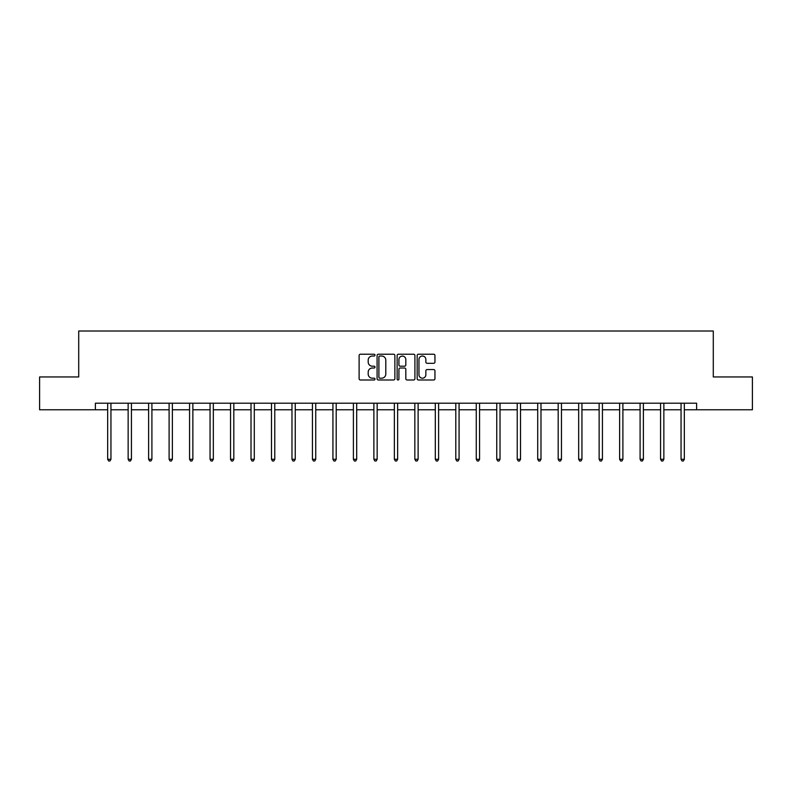 <?xml version="1.0" encoding="UTF-8"?>
<svg xmlns="http://www.w3.org/2000/svg" width="792" height="792" viewBox="0 0 792 792"><rect width="100%" height="100%" fill="white"/><g stroke="black" fill="none" stroke-linecap="round" stroke-linejoin="round"><path stroke-width="1.19" d="M375.002 355.123A0.901 0.901 0 0 0 374.091 354.222L360.409 354.222A1.287 1.287 0 0 0 359.113 355.509L359.113 378.705A1.287 1.287 0 0 0 360.409 379.992L374.091 379.992A0.901 0.901 0 0 0 375.002 379.091A0.901 0.901 0 0 0 374.091 378.19L372.319 378.19A4.118 4.118 0 0 1 368.201 374.062L368.201 372.131A4.118 4.118 0 0 1 372.319 368.013L374.091 368.013A0.901 0.901 0 0 0 375.002 367.112A0.901 0.901 0 0 0 374.091 366.201L372.319 366.201A4.118 4.118 0 0 1 368.201 362.083L368.201 360.152A4.118 4.118 0 0 1 372.319 356.024L374.091 356.024A0.901 0.901 0 0 0 375.002 355.123M433.66 363.31A1.287 1.287 0 0 0 434.947 362.013L434.947 355.509A1.287 1.287 0 0 0 433.66 354.222L418.453 354.222A1.287 1.287 0 0 0 417.166 355.509L417.166 378.705A1.287 1.287 0 0 0 418.453 379.992L433.66 379.992A1.287 1.287 0 0 0 434.947 378.705L434.947 370.844A1.287 1.287 0 0 0 433.66 369.557L427.145 369.557A1.287 1.287 0 0 0 425.858 370.844L425.858 374.745A3.445 3.445 0 0 1 422.413 378.19A3.445 3.445 0 0 1 418.968 374.745L418.968 359.469A3.445 3.445 0 0 1 422.413 356.024A3.445 3.445 0 0 1 425.858 359.469L425.858 362.013A1.287 1.287 0 0 0 427.145 363.31L433.66 363.31M95.386 409.771L39.6 409.771L39.6 376.952L78.715 376.952L78.715 331.007L713.285 331.007L713.285 376.952L752.4 376.952L752.4 409.771L696.613 409.771L696.613 403.207L95.386 403.207L95.386 409.771L107.662 409.771M394.871 355.509A1.287 1.287 0 0 0 393.584 354.222L378.378 354.222A1.287 1.287 0 0 0 377.091 355.509L377.091 378.705A1.287 1.287 0 0 0 378.378 379.992L393.584 379.992A1.287 1.287 0 0 0 394.871 378.705L394.871 355.509M398.416 354.222L413.622 354.222A1.287 1.287 0 0 1 414.909 355.509L414.909 378.705A1.287 1.287 0 0 1 413.622 379.992L407.118 379.992A1.287 1.287 0 0 1 405.821 378.705L405.821 369.3A1.287 1.287 0 0 0 404.534 368.013L400.217 368.013A1.287 1.287 0 0 0 398.93 369.3L398.93 379.091A0.901 0.901 0 0 1 398.029 379.992A0.901 0.901 0 0 1 397.129 379.091L397.129 355.509A1.287 1.287 0 0 1 398.416 354.222M110.949 409.771L128.146 409.771M131.422 409.771L148.619 409.771M151.906 409.771L169.102 409.771M172.379 409.771L189.575 409.771M192.862 409.771L210.058 409.771M213.335 409.771L230.531 409.771M233.818 409.771L251.014 409.771M254.291 409.771L271.488 409.771M274.774 409.771L291.971 409.771M295.248 409.771L312.444 409.771M315.731 409.771L332.927 409.771M336.204 409.771L353.4 409.771M356.687 409.771L373.883 409.771M377.16 409.771L394.357 409.771M397.643 409.771L414.84 409.771M418.117 409.771L435.313 409.771M438.6 409.771L455.796 409.771M459.073 409.771L476.269 409.771M479.556 409.771L496.752 409.771M500.029 409.771L517.226 409.771M520.512 409.771L537.709 409.771M540.986 409.771L558.182 409.771M561.469 409.771L578.665 409.771M581.942 409.771L599.138 409.771M602.425 409.771L619.621 409.771M622.898 409.771L640.094 409.771M643.381 409.771L660.577 409.771M663.854 409.771L681.051 409.771M684.337 409.771L696.613 409.771M379.794 356.024A0.901 0.901 0 0 0 378.893 356.925L378.893 377.289A0.901 0.901 0 0 0 379.794 378.19L381.665 378.19A4.118 4.118 0 0 0 385.793 374.062L385.793 360.152A4.118 4.118 0 0 0 381.665 356.024L379.794 356.024M405.821 359.538A3.445 3.445 0 0 0 402.376 356.093A3.445 3.445 0 0 0 398.93 359.538L398.93 364.914A1.287 1.287 0 0 0 400.217 366.201L404.534 366.201A1.287 1.287 0 0 0 405.821 364.914L405.821 359.538M111.118 403.207L111.038 403.395A1.317 1.317 0 0 0 110.949 403.89L110.949 459.281L107.662 459.281L107.662 403.89A1.317 1.317 0 0 0 107.573 403.395L107.494 403.207M110.949 459.281L109.959 460.993L108.653 460.993L107.662 459.281M131.601 403.207L131.522 403.395A1.317 1.317 0 0 0 131.422 403.89L131.422 459.281L128.146 459.281L128.146 403.89A1.317 1.317 0 0 0 128.047 403.395L127.967 403.207M131.422 459.281L130.442 460.993L129.126 460.993L128.146 459.281M152.074 403.207L151.995 403.395A1.317 1.317 0 0 0 151.906 403.89L151.906 459.281L148.619 459.281L148.619 403.89A1.317 1.317 0 0 0 148.53 403.395L148.45 403.207M151.906 459.281L150.916 460.993L149.609 460.993L148.619 459.281M172.557 403.207L172.478 403.395A1.317 1.317 0 0 0 172.379 403.89L172.379 459.281L169.102 459.281L169.102 403.89A1.317 1.317 0 0 0 169.003 403.395L168.924 403.207M172.379 459.281L171.399 460.993L170.082 460.993L169.102 459.281M193.03 403.207L192.951 403.395A1.317 1.317 0 0 0 192.862 403.89L192.862 459.281L189.575 459.281L189.575 403.89A1.317 1.317 0 0 0 189.486 403.395L189.407 403.207M192.862 459.281L191.872 460.993L190.565 460.993L189.575 459.281M213.513 403.207L213.434 403.395A1.317 1.317 0 0 0 213.335 403.89L213.335 459.281L210.058 459.281L210.058 403.89A1.317 1.317 0 0 0 209.959 403.395L209.88 403.207M213.335 459.281L212.355 460.993L211.038 460.993L210.058 459.281M233.986 403.207L233.907 403.395A1.317 1.317 0 0 0 233.818 403.89L233.818 459.281L230.531 459.281L230.531 403.89A1.317 1.317 0 0 0 230.442 403.395L230.363 403.207M233.818 459.281L232.828 460.993L231.521 460.993L230.531 459.281M254.47 403.207L254.39 403.395A1.317 1.317 0 0 0 254.291 403.89L254.291 459.281L251.014 459.281L251.014 403.89A1.317 1.317 0 0 0 250.915 403.395L250.836 403.207M254.291 459.281L253.311 460.993L251.995 460.993L251.014 459.281M274.943 403.207L274.864 403.395A1.317 1.317 0 0 0 274.774 403.89L274.774 459.281L271.488 459.281L271.488 403.89A1.317 1.317 0 0 0 271.399 403.395L271.319 403.207M274.774 459.281L273.785 460.993L272.478 460.993L271.488 459.281M295.426 403.207L295.347 403.395A1.317 1.317 0 0 0 295.248 403.89L295.248 459.281L291.971 459.281L291.971 403.89A1.317 1.317 0 0 0 291.872 403.395L291.793 403.207M295.248 459.281L294.268 460.993L292.951 460.993L291.971 459.281M315.899 403.207L315.82 403.395A1.317 1.317 0 0 0 315.731 403.89L315.731 459.281L312.444 459.281L312.444 403.89A1.317 1.317 0 0 0 312.355 403.395L312.276 403.207M315.731 459.281L314.741 460.993L313.434 460.993L312.444 459.281M336.382 403.207L336.303 403.395A1.317 1.317 0 0 0 336.204 403.89L336.204 459.281L332.927 459.281L332.927 403.89A1.317 1.317 0 0 0 332.828 403.395L332.749 403.207M336.204 459.281L335.224 460.993L333.907 460.993L332.927 459.281M356.855 403.207L356.776 403.395A1.317 1.317 0 0 0 356.687 403.89L356.687 459.281L353.4 459.281L353.4 403.89A1.317 1.317 0 0 0 353.311 403.395L353.232 403.207M356.687 459.281L355.697 460.993L354.39 460.993L353.4 459.281M377.338 403.207L377.259 403.395A1.317 1.317 0 0 0 377.16 403.89L377.16 459.281L373.883 459.281L373.883 403.89A1.317 1.317 0 0 0 373.784 403.395L373.705 403.207M377.16 459.281L376.18 460.993L374.863 460.993L373.883 459.281M397.812 403.207L397.733 403.395A1.317 1.317 0 0 0 397.643 403.89L397.643 459.281L394.357 459.281L394.357 403.89A1.317 1.317 0 0 0 394.267 403.395L394.188 403.207M397.643 459.281L396.653 460.993L395.347 460.993L394.357 459.281M418.295 403.207L418.216 403.395A1.317 1.317 0 0 0 418.117 403.89L418.117 459.281L414.84 459.281L414.84 403.89A1.317 1.317 0 0 0 414.741 403.395L414.662 403.207M418.117 459.281L417.137 460.993L415.82 460.993L414.84 459.281M438.768 403.207L438.689 403.395A1.317 1.317 0 0 0 438.6 403.89L438.6 459.281L435.313 459.281L435.313 403.89A1.317 1.317 0 0 0 435.224 403.395L435.145 403.207M438.6 459.281L437.61 460.993L436.303 460.993L435.313 459.281M459.251 403.207L459.172 403.395A1.317 1.317 0 0 0 459.073 403.89L459.073 459.281L455.796 459.281L455.796 403.89A1.317 1.317 0 0 0 455.697 403.395L455.618 403.207M459.073 459.281L458.093 460.993L456.776 460.993L455.796 459.281M479.724 403.207L479.645 403.395A1.317 1.317 0 0 0 479.556 403.89L479.556 459.281L476.269 459.281L476.269 403.89A1.317 1.317 0 0 0 476.18 403.395L476.101 403.207M479.556 459.281L478.566 460.993L477.259 460.993L476.269 459.281M500.207 403.207L500.128 403.395A1.317 1.317 0 0 0 500.029 403.89L500.029 459.281L496.752 459.281L496.752 403.89A1.317 1.317 0 0 0 496.653 403.395L496.574 403.207M500.029 459.281L499.049 460.993L497.732 460.993L496.752 459.281M520.681 403.207L520.601 403.395A1.317 1.317 0 0 0 520.512 403.89L520.512 459.281L517.226 459.281L517.226 403.89A1.317 1.317 0 0 0 517.136 403.395L517.057 403.207M520.512 459.281L519.522 460.993L518.216 460.993L517.226 459.281M541.164 403.207L541.084 403.395A1.317 1.317 0 0 0 540.986 403.89L540.986 459.281L537.709 459.281L537.709 403.89A1.317 1.317 0 0 0 537.61 403.395L537.53 403.207M540.986 459.281L540.005 460.993L538.689 460.993L537.709 459.281M561.637 403.207L561.558 403.395A1.317 1.317 0 0 0 561.469 403.89L561.469 459.281L558.182 459.281L558.182 403.89A1.317 1.317 0 0 0 558.093 403.395L558.014 403.207M561.469 459.281L560.479 460.993L559.172 460.993L558.182 459.281M582.12 403.207L582.041 403.395A1.317 1.317 0 0 0 581.942 403.89L581.942 459.281L578.665 459.281L578.665 403.89A1.317 1.317 0 0 0 578.566 403.395L578.487 403.207M581.942 459.281L580.962 460.993L579.645 460.993L578.665 459.281M602.593 403.207L602.514 403.395A1.317 1.317 0 0 0 602.425 403.89L602.425 459.281L599.138 459.281L599.138 403.89A1.317 1.317 0 0 0 599.049 403.395L598.97 403.207M602.425 459.281L601.435 460.993L600.128 460.993L599.138 459.281M623.076 403.207L622.997 403.395A1.317 1.317 0 0 0 622.898 403.89L622.898 459.281L619.621 459.281L619.621 403.89A1.317 1.317 0 0 0 619.522 403.395L619.443 403.207M622.898 459.281L621.918 460.993L620.601 460.993L619.621 459.281M643.549 403.207L643.47 403.395A1.317 1.317 0 0 0 643.381 403.89L643.381 459.281L640.094 459.281L640.094 403.89A1.317 1.317 0 0 0 640.005 403.395L639.926 403.207M643.381 459.281L642.391 460.993L641.084 460.993L640.094 459.281M664.033 403.207L663.953 403.395A1.317 1.317 0 0 0 663.854 403.89L663.854 459.281L660.577 459.281L660.577 403.89A1.317 1.317 0 0 0 660.478 403.395L660.399 403.207M663.854 459.281L662.874 460.993L661.558 460.993L660.577 459.281M684.506 403.207L684.427 403.395A1.317 1.317 0 0 0 684.337 403.89L684.337 459.281L681.051 459.281L681.051 403.89A1.317 1.317 0 0 0 680.962 403.395L680.882 403.207M684.337 459.281L683.347 460.993L682.041 460.993L681.051 459.281"/></g></svg>
